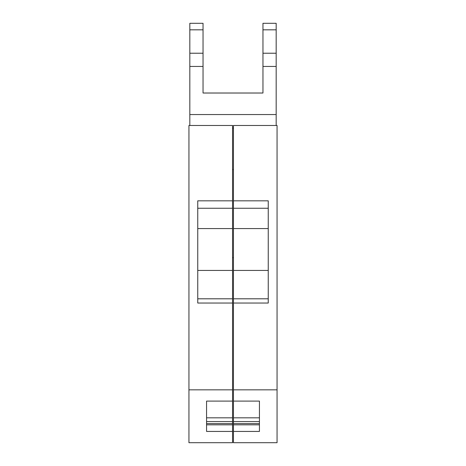 <?xml version="1.0" encoding="UTF-8"?>
<svg xmlns="http://www.w3.org/2000/svg" width="466" height="466" viewBox="0 0 466 466"><rect width="100%" height="100%" fill="white"/><g stroke="black" fill="none" stroke-linecap="round" stroke-linejoin="round"><path stroke-width="0.7" d="M233.443 200.823L233.443 303.034L268.247 303.034L268.247 200.823L233.443 200.823L233.443 125.482L277.06 125.482L277.06 442.7L233.443 442.7L233.443 431.434L259.434 431.434L259.434 401.092L233.443 401.092L233.443 389.832L277.06 389.832M233.443 303.034L233.443 389.832M259.434 424.835L233.443 424.835L233.443 431.434M233.443 424.835L233.443 421.561L259.434 421.561M233.443 401.092L233.443 421.561M276.175 125.482L276.175 114.549L189.825 114.549L189.825 125.482M276.175 66.446L262.958 66.446L262.958 23.3L276.175 23.3L276.175 114.549M232.557 128.127L233.443 128.127M233.443 298.805L268.247 298.805M233.443 208.255L268.247 208.255M233.443 417.821L259.434 417.821L259.434 401.092M233.443 423.588L259.434 423.588M233.443 270.431L268.247 270.431M233.443 228.579L268.247 228.579M232.557 257.657L233.443 257.657M232.557 169.537L233.443 169.537M262.958 53.229L276.175 53.229M262.958 66.446L262.958 93.019L203.042 93.019L203.042 66.446L189.825 66.446L189.825 114.549M232.557 401.092L206.566 401.092L206.566 431.434L232.557 431.434L232.557 442.7L188.94 442.7L188.94 125.482L232.557 125.482L232.557 424.835L206.566 424.835M232.557 431.434L232.557 424.835M189.825 53.229L203.042 53.229L203.042 23.3L189.825 23.3L189.825 66.446M203.042 53.229L203.042 66.446M232.557 303.034L197.753 303.034L197.753 200.823L232.557 200.823M188.94 389.832L232.557 389.832M232.557 208.255L197.753 208.255M197.753 228.579L232.557 228.579M197.753 270.431L232.557 270.431M197.753 298.805L232.557 298.805M206.566 401.092L206.566 417.821L232.557 417.821M206.566 421.561L232.557 421.561M206.566 423.588L232.557 423.588M262.958 29.83L276.175 29.83M203.042 29.83L189.825 29.83"/></g></svg>
